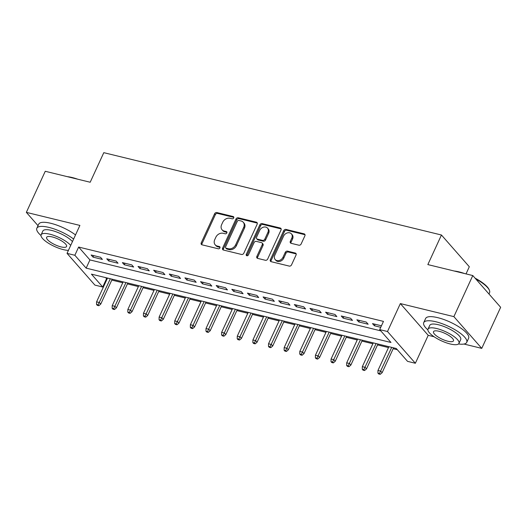<?xml version="1.0" encoding="UTF-8"?>
<svg xmlns="http://www.w3.org/2000/svg" width="527" height="527" viewBox="0 0 527 527"><rect width="100%" height="100%" fill="white"/><g stroke="black" fill="none" stroke-linecap="round" stroke-linejoin="round"><path stroke-width="0.79" d="M233.724 217.928A1.298 1.034 -41.3 0 0 233.171 216.538L216.867 212.559A1.858 1.482 -41.3 0 0 214.588 213.797L201.235 242.835A1.858 1.482 -41.3 0 0 201.373 244.436A1.858 1.482 -41.3 0 0 202.025 244.824L218.33 248.797A1.298 1.034 -41.3 0 0 219.37 246.537L217.262 246.023A5.942 4.743 -41.3 0 1 215.168 244.785A5.942 4.743 -41.3 0 1 214.726 239.666L215.839 237.249A5.942 4.743 -41.3 0 1 223.119 233.283L225.233 233.797A1.298 1.034 -41.3 0 0 226.267 231.537L224.159 231.024A5.942 4.743 -41.3 0 1 222.065 229.785A5.942 4.743 -41.3 0 1 221.623 224.667L222.737 222.242A5.942 4.743 -41.3 0 1 230.022 218.283L232.13 218.797A1.298 1.034 -41.3 0 0 233.724 217.928M298.868 245.207A1.858 1.482 -41.3 0 0 301.141 243.968L304.889 235.819A1.858 1.482 -41.3 0 0 304.751 234.225A1.858 1.482 -41.3 0 0 304.099 233.836L285.99 229.416A1.858 1.482 -41.3 0 0 283.717 230.655L270.358 259.692A1.858 1.482 -41.3 0 0 270.496 261.293A1.858 1.482 -41.3 0 0 271.155 261.682L289.257 266.095A1.858 1.482 -41.3 0 0 291.536 264.857L296.062 255.015A1.858 1.482 -41.3 0 0 295.924 253.415A1.858 1.482 -41.3 0 0 295.265 253.032L287.518 251.142A1.858 1.482 -41.3 0 0 285.245 252.38L282.999 257.262A4.967 3.966 -41.3 0 1 275.16 259.534A4.967 3.966 -41.3 0 1 274.791 255.259L283.579 236.142A4.967 3.966 -41.3 0 1 291.418 233.863A4.967 3.966 -41.3 0 1 291.793 238.145L290.324 241.326A1.858 1.482 -41.3 0 0 290.463 242.927A1.858 1.482 -41.3 0 0 291.115 243.316L298.868 245.207M379.684 329.606L387.497 331.516L415.362 363.261L407.549 361.357L396.251 348.485L91.428 274.145L102.719 287.017L94.906 285.107L67.041 253.362L74.854 255.266L86.151 268.138L390.981 342.478L379.684 329.606L383.465 321.391L78.635 247.051L74.854 255.266M67.041 253.362L79.893 225.424L26.35 212.368L45.25 171.282L90.189 182.243L103.793 152.665L441.448 235.009L427.845 264.587L472.785 275.549L453.885 316.635L400.349 303.578L387.497 331.516M257.169 224.186A1.858 1.482 -41.3 0 0 257.031 222.585A1.858 1.482 -41.3 0 0 256.379 222.196L238.27 217.783A1.858 1.482 -41.3 0 0 235.997 219.021L222.638 248.052A1.858 1.482 -41.3 0 0 222.776 249.653A1.858 1.482 -41.3 0 0 223.435 250.042L241.537 254.455A1.858 1.482 -41.3 0 0 243.817 253.217L257.169 224.186M262.13 223.6L280.239 228.013A1.858 1.482 -41.3 0 1 280.891 228.402A1.858 1.482 -41.3 0 1 281.029 230.003L267.676 259.04A1.858 1.482 -41.3 0 1 265.397 260.279L257.65 258.388A1.858 1.482 -41.3 0 1 256.998 257.999A1.858 1.482 -41.3 0 1 256.86 256.399L262.275 244.627A1.858 1.482 -41.3 0 0 262.136 243.026A1.858 1.482 -41.3 0 0 261.478 242.637L256.339 241.386A1.858 1.482 -41.3 0 0 254.067 242.624L248.428 254.884A1.298 1.034 -41.3 0 1 246.28 254.357L259.857 224.838A1.858 1.482 -41.3 0 1 262.13 223.6L262.887 224.456L280.99 228.876L280.239 228.013M472.785 275.549L500.65 307.3L481.75 348.38L453.885 316.635M26.35 212.368L38.023 225.668M100.512 257.275L91.131 254.989L93.015 257.13L102.39 259.422L100.512 257.275M116.144 261.089L106.764 258.803L108.648 260.944L118.022 263.23L116.144 261.089M131.776 264.897L122.396 262.611L124.28 264.758L133.654 267.044L131.776 264.897M147.408 268.711L138.028 266.425L139.912 268.572L149.286 270.858L147.408 268.711M163.041 272.525L153.66 270.239L155.544 272.38L164.918 274.672L163.041 272.525M178.673 276.339L169.292 274.047L171.176 276.194L180.55 278.48L178.673 276.339M194.305 280.147L184.924 277.861L186.808 280.008L196.182 282.294L194.305 280.147M209.937 283.961L200.556 281.675L202.44 283.816L211.814 286.108L209.937 283.961M225.569 287.775L216.189 285.489L218.073 287.63L227.447 289.916L225.569 287.775M241.201 291.583L231.821 289.297L233.705 291.444L243.079 293.73L241.201 291.583M256.833 295.397L247.453 293.111L249.337 295.258L258.711 297.544L256.833 295.397M272.466 299.211L263.085 296.925L264.969 299.066L274.343 301.358L272.466 299.211M288.098 303.025L278.717 300.733L280.601 302.88L289.975 305.166L288.098 303.025M303.73 306.833L294.349 304.547L296.233 306.694L305.607 308.98L303.73 306.833M319.362 310.647L309.981 308.361L311.865 310.502L321.239 312.794L319.362 310.647M334.994 314.461L325.614 312.175L327.498 314.316L336.872 316.602L334.994 314.461M350.626 318.268L341.246 315.983L343.13 318.13L352.504 320.416L350.626 318.268M366.258 322.083L356.878 319.797L358.762 321.944L368.136 324.23L366.258 322.083M78.635 247.051L89.933 259.923L380.771 330.851M381.443 325.785L372.51 323.611L374.394 325.752L380.744 327.3M105.413 277.558L107.119 278.948M111.79 280.087L122.751 282.762M127.422 283.901L138.384 286.576M143.054 287.709L154.016 290.384M158.686 291.523L169.648 294.198M174.318 295.337L185.28 298.012M189.951 299.152L200.912 301.819M205.583 302.959L216.544 305.634M221.215 306.773L232.176 309.448M236.847 310.587L247.809 313.262M252.479 314.402L263.441 317.07M268.111 318.209L279.073 320.884M283.743 322.023L294.705 324.698M299.376 325.838L310.337 328.505M315.008 329.645L325.969 332.32M330.64 333.459L341.601 336.134M346.272 337.273L357.234 339.948M361.904 341.088L372.866 343.756M377.536 344.895L388.498 347.57M393.168 348.709L397.345 349.73M466.026 273.902L469.313 266.754L441.448 235.009M400.349 303.578L428.214 335.324L434.11 336.76M463.951 344.039L481.75 348.38M428.214 335.324L415.362 363.261M106.5 278.796L102.719 287.017M89.933 259.923L86.151 268.138M93.015 257.13L93.707 255.615M108.648 260.944L109.339 259.429M124.28 264.758L124.971 263.243M139.912 268.572L140.604 267.051M155.544 272.38L156.236 270.865M171.176 276.194L171.868 274.679M186.808 280.008L187.5 278.493M202.44 283.816L203.132 282.301M218.073 287.63L218.764 286.115M233.705 291.444L234.396 289.929M249.337 295.258L250.029 293.737M264.969 299.066L265.661 297.551M280.601 302.88L281.293 301.365M296.233 306.694L296.925 305.179M311.865 310.502L312.557 308.987M327.498 314.316L328.189 312.801M343.13 318.13L343.821 316.615M358.762 321.944L359.454 320.423M374.394 325.752L375.086 324.237M222.065 229.785L222.822 230.642A5.942 4.743 -41.3 0 0 224.91 231.88L224.159 231.024M226.939 232.374L224.91 231.88M215.168 244.785L215.918 245.641A5.942 4.743 -41.3 0 0 218.013 246.886L217.262 246.023M220.042 247.38L218.013 246.886M233.843 217.374L217.618 213.422A1.858 1.482 -41.3 0 0 215.345 214.66L201.986 243.691A1.858 1.482 -41.3 0 0 201.861 244.772M257.301 223.105A1.858 1.482 -41.3 0 0 257.13 223.053L239.027 218.639A1.858 1.482 -41.3 0 0 236.748 219.878L223.395 248.915A1.858 1.482 -41.3 0 0 223.264 249.989M238.922 220.451A1.298 1.034 -41.3 0 0 237.328 221.32L225.602 246.807A1.298 1.034 -41.3 0 0 226.162 248.197L228.382 248.737A5.942 4.743 -41.3 0 0 235.668 244.772L243.678 227.354A5.942 4.743 -41.3 0 0 243.237 222.236A5.942 4.743 -41.3 0 0 241.142 220.991L238.922 220.451M225.701 247.927L226.452 248.784A1.298 1.034 -41.3 0 0 226.913 249.054L226.162 248.197M243.237 222.236L243.994 223.092A5.942 4.743 -41.3 0 1 244.436 228.211L236.419 245.635A5.942 4.743 -41.3 0 1 229.14 249.594L226.913 249.054M262.136 243.026L262.887 243.882A1.858 1.482 -41.3 0 1 263.026 245.483L257.611 257.255A1.858 1.482 -41.3 0 0 257.479 258.335M262.887 224.456A1.858 1.482 -41.3 0 0 260.608 225.694L247.031 255.213A1.298 1.034 -41.3 0 0 246.913 255.766M267.894 232.407A4.967 3.966 -41.3 0 0 267.525 228.125A4.967 3.966 -41.3 0 0 259.686 230.404L256.59 237.137A1.858 1.482 -41.3 0 0 256.728 238.738A1.858 1.482 -41.3 0 0 257.38 239.126L262.518 240.378A1.858 1.482 -41.3 0 0 264.798 239.139L267.894 232.407L268.645 233.263A4.967 3.966 -41.3 0 0 268.276 228.981L267.525 228.125M256.728 238.738L257.479 239.594A1.858 1.482 -41.3 0 0 258.131 239.983L257.38 239.126M268.645 233.263L265.549 239.996A1.858 1.482 -41.3 0 1 263.269 241.234L258.131 239.983M291.418 233.863L292.175 234.726A4.967 3.966 -41.3 0 1 292.544 239.001L291.075 242.189A1.858 1.482 -41.3 0 0 290.95 243.263M275.16 259.534L275.911 260.391A4.967 3.966 -41.3 0 0 283.75 258.118L282.999 257.262M296.194 253.942A1.858 1.482 -41.3 0 0 296.022 253.889L288.269 251.998A1.858 1.482 -41.3 0 0 285.996 253.237L283.75 258.118M305.021 234.746A1.858 1.482 -41.3 0 0 304.85 234.693L286.741 230.279A1.858 1.482 -41.3 0 0 284.468 231.518L271.115 260.549A1.858 1.482 -41.3 0 0 270.983 261.629M96.533 304.474L97.284 305.331L98.845 305.713L98.094 304.856L96.533 304.474L96.586 301.846L99.399 302.531L100.756 304.072L112.192 279.211M98.094 304.856L110.334 278.757M96.586 301.846L107.521 278.072M100.756 304.072L98.845 305.713M67.285 176.657A23.089 6.798 24.7 0 1 72.206 177.54A23.089 6.798 24.7 0 1 77.831 179.233M73.622 239.047A23.656 6.963 -155.3 0 0 48.925 227.4A23.656 6.963 -155.3 0 0 36.844 228.244A23.656 6.963 -155.3 0 0 40.981 235.523M75.513 234.937A23.656 6.963 -155.3 0 0 50.809 223.296A23.656 6.963 -155.3 0 0 38.734 224.133L36.844 228.244M70.71 245.384A17.035 5.013 -155.3 0 0 49.821 234.186A17.035 5.013 -155.3 0 0 41.126 234.792L42.858 231.01A17.035 5.013 24.7 0 1 51.56 230.404A17.035 5.013 24.7 0 1 72.449 241.603M41.126 234.792A17.035 5.013 -155.3 0 0 47.423 242.545A17.035 5.013 -155.3 0 0 63.378 249.627A17.035 5.013 -155.3 0 0 68.424 250.358M60.967 246.886A10.975 3.228 -155.3 0 0 66.573 246.491A10.975 3.228 -155.3 0 0 62.515 241.498A10.975 3.228 -155.3 0 0 52.232 236.933A10.975 3.228 -155.3 0 0 46.626 237.321A10.975 3.228 -155.3 0 0 50.684 242.321A10.975 3.228 -155.3 0 0 60.967 246.886M454.182 271.016A23.089 6.798 24.7 0 1 459.096 271.892A23.089 6.798 24.7 0 1 464.728 273.585M458.503 343.966A23.656 6.963 -155.3 0 0 466.724 342.366A23.656 6.963 -155.3 0 0 457.976 331.595A23.656 6.963 -155.3 0 0 435.816 321.753A23.656 6.963 -155.3 0 0 423.741 322.596A23.656 6.963 -155.3 0 0 427.878 329.876M466.724 342.366L468.615 338.262A23.656 6.963 -155.3 0 0 459.867 327.484A23.656 6.963 -155.3 0 0 437.706 317.649A23.656 6.963 -155.3 0 0 425.625 318.486L423.741 322.596M428.016 329.144L429.755 325.363A17.035 5.013 24.7 0 1 438.451 324.757A17.035 5.013 24.7 0 1 454.406 331.845A17.035 5.013 24.7 0 1 460.71 339.599L458.971 343.38A17.035 5.013 -155.3 0 0 452.673 335.627A17.035 5.013 -155.3 0 0 436.712 328.538A17.035 5.013 -155.3 0 0 428.016 329.144A17.035 5.013 -155.3 0 0 434.314 336.898A17.035 5.013 -155.3 0 0 450.269 343.986A17.035 5.013 -155.3 0 0 458.971 343.38M447.864 341.239A10.975 3.228 -155.3 0 0 453.464 340.85A10.975 3.228 -155.3 0 0 449.406 335.851A10.975 3.228 -155.3 0 0 439.123 331.285A10.975 3.228 -155.3 0 0 433.517 331.674A10.975 3.228 -155.3 0 0 437.581 336.674A10.975 3.228 -155.3 0 0 447.864 341.239M488.977 293.994L489.55 292.735A23.656 6.963 -155.3 0 0 489.405 290.311A23.656 6.963 -155.3 0 0 475.743 278.921M475.044 278.124A23.089 6.798 24.7 0 1 489.115 289.639L489.405 290.311M112.165 308.288L112.916 309.145L114.478 309.527L113.727 308.67L112.165 308.288L112.218 305.653L115.031 306.339L116.388 307.887L127.824 283.019M113.727 308.67L125.966 282.571M112.218 305.653L123.153 281.886M116.388 307.887L114.478 309.527M127.797 312.103L128.548 312.959L130.11 313.341L129.359 312.478L127.797 312.103L127.85 309.468L130.663 310.153L132.02 311.701L143.456 286.833M129.359 312.478L141.598 286.378M127.85 309.468L138.785 285.693M132.02 311.701L130.11 313.341M143.43 315.91L144.181 316.773L145.742 317.149L144.991 316.292L143.43 315.91L143.482 313.282L146.295 313.967L147.652 315.508L159.088 290.647M144.991 316.292L157.23 290.193M143.482 313.282L154.418 289.507M147.652 315.508L145.742 317.149M159.062 319.724L159.813 320.581L161.374 320.963L160.623 320.106L159.062 319.724L159.114 317.089L161.927 317.781L163.284 319.322L174.72 294.461M160.623 320.106L172.863 294.007M159.114 317.089L170.05 293.322M163.284 319.322L161.374 320.963M174.694 323.538L175.445 324.395L177.006 324.777L176.255 323.921L174.694 323.538L174.747 320.903L177.559 321.589L178.917 323.137L190.352 298.269M176.255 323.921L188.495 297.821M174.747 320.903L185.682 297.129M178.917 323.137L177.006 324.777M190.326 327.346L191.077 328.209L192.638 328.591L191.887 327.728L190.326 327.346L190.379 324.718L193.192 325.403L194.549 326.951L205.985 302.083M191.887 327.728L204.127 301.628M190.379 324.718L201.314 300.943M194.549 326.951L192.638 328.591M205.958 331.16L206.709 332.017L208.27 332.399L207.519 331.542L205.958 331.16L206.011 328.532L208.824 329.217L210.181 330.758L221.617 305.897M207.519 331.542L219.759 305.443M206.011 328.532L216.946 304.758M210.181 330.758L208.27 332.399M221.59 334.974L222.341 335.831L223.903 336.213L223.152 335.356L221.59 334.974L221.643 332.339L224.456 333.031L225.813 334.573L237.249 309.705M223.152 335.356L235.391 309.257M221.643 332.339L232.578 308.572M225.813 334.573L223.903 336.213M237.222 338.789L237.973 339.645L239.535 340.027L238.784 339.164L237.222 338.789L237.275 336.154L240.088 336.839L241.445 338.387L252.881 313.519M238.784 339.164L251.023 313.064M237.275 336.154L248.21 312.379M241.445 338.387L239.535 340.027M252.855 342.596L253.606 343.459L255.167 343.835L254.416 342.978L252.855 342.596L252.907 339.968L255.72 340.653L257.077 342.194L268.513 317.333M254.416 342.978L266.655 316.879M252.907 339.968L263.843 316.193M257.077 342.194L255.167 343.835M268.487 346.41L269.238 347.267L270.799 347.649L270.048 346.792L268.487 346.41L268.539 343.775L271.352 344.467L272.709 346.008L284.145 321.147M270.048 346.792L282.288 320.693M268.539 343.775L279.475 320.008M272.709 346.008L270.799 347.649M284.119 350.224L284.87 351.081L286.431 351.463L285.68 350.607L284.119 350.224L284.172 347.589L286.984 348.275L288.341 349.823L299.777 324.955M285.68 350.607L297.92 324.507M284.172 347.589L295.107 323.815M288.341 349.823L286.431 351.463M299.751 354.032L300.502 354.895L302.063 355.277L301.312 354.414L299.751 354.032L299.804 351.404L302.617 352.089L303.974 353.637L315.409 328.769M301.312 354.414L313.552 328.314M299.804 351.404L310.739 327.629M303.974 353.637L302.063 355.277M315.383 357.846L316.134 358.703L317.695 359.085L316.944 358.228L315.383 357.846L315.436 355.218L318.249 355.903L319.606 357.444L331.042 332.583M316.944 358.228L329.184 332.129M315.436 355.218L326.371 331.443M319.606 357.444L317.695 359.085M331.015 361.66L331.766 362.517L333.327 362.899L332.577 362.042L331.015 361.66L331.068 359.025L333.881 359.717L335.238 361.258L346.674 336.391M332.577 362.042L344.816 335.943M331.068 359.025L342.003 335.258M335.238 361.258L333.327 362.899M346.647 365.474L347.398 366.331L348.96 366.713L348.209 365.85L346.647 365.474L346.7 362.839L349.513 363.525L350.87 365.073L362.306 340.205M348.209 365.85L360.448 339.75M346.7 362.839L357.635 339.065M350.87 365.073L348.96 366.713M362.28 369.282L363.031 370.145L364.592 370.521L363.841 369.664L362.28 369.282L362.332 366.654L365.145 367.339L366.502 368.88L377.938 344.019M363.841 369.664L376.08 343.564M362.332 366.654L373.268 342.879M366.502 368.88L364.592 370.521M377.912 373.096L378.663 373.953L380.224 374.335L379.473 373.478L377.912 373.096L377.964 370.468L380.777 371.153L382.134 372.694L393.57 347.833M379.473 373.478L391.713 347.379M377.964 370.468L388.9 346.694M382.134 372.694L380.224 374.335M233.836 217.295L233.171 216.538M220.036 247.301L219.37 246.537M226.939 232.302L226.267 231.537M201.986 243.691L201.235 242.835M215.345 214.66L214.588 213.797M217.618 213.422L216.867 212.559M223.395 248.915L222.638 248.052M236.748 219.878L235.997 219.021M239.027 218.639L238.27 217.783M257.13 223.053L256.379 222.196M229.14 249.594L228.382 248.737M236.419 245.635L235.668 244.772M244.436 228.211L243.678 227.354M257.611 257.255L256.86 256.399M263.026 245.483L262.275 244.627M247.031 255.213L246.28 254.357M260.608 225.694L259.857 224.838M263.269 241.234L262.518 240.378M265.549 239.996L264.798 239.139M291.075 242.189L290.324 241.326M292.544 239.001L291.793 238.145M285.996 253.237L285.245 252.38M288.269 251.998L287.518 251.142M296.022 253.889L295.265 253.032M271.115 260.549L270.358 259.692M284.468 231.518L283.717 230.655M286.741 230.279L285.99 229.416M304.85 234.693L304.099 233.836"/></g></svg>
